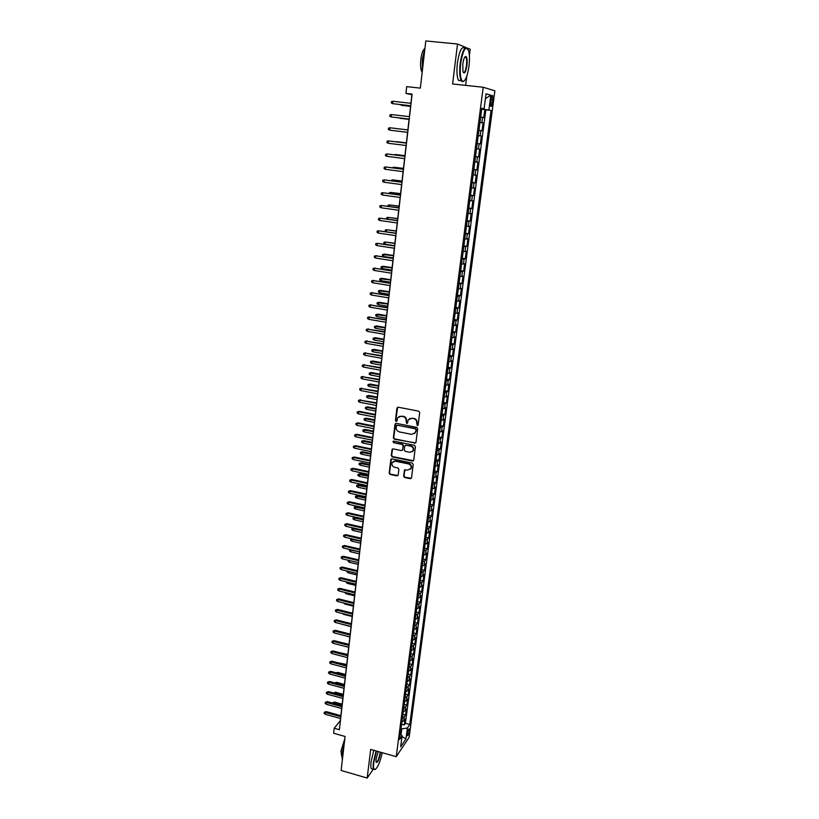 <?xml version="1.0" encoding="UTF-8"?>
<svg xmlns="http://www.w3.org/2000/svg" width="819" height="819" viewBox="0 0 819 819"><rect width="100%" height="100%" fill="white"/><g stroke="black" fill="none" stroke-linecap="round" stroke-linejoin="round"><path stroke-width="1.23" d="M417.25 425.552L418.151 424.897L419.686 412.541L418.693 411.158L398.188 407.207L396.908 408.149L395.444 420.444L396.14 421.406L396.918 421.068L397.696 417.741L401.279 416.175L402.979 416.502C405.159 417.158 406.214 418.632 406.163 420.915L406.664 423.474L407.452 423.126L408.22 419.84L411.844 418.233L413.554 418.56C415.745 419.215 416.81 420.7 416.748 422.993L417.25 425.552M409.49 418.591L413.933 418.325C416.113 418.98 417.178 420.454 417.117 422.747L416.912 424.334L417.987 425.286M397.635 407.238L395.833 420.198L396.857 421.15M398.996 416.502L403.357 416.267C405.538 416.912 406.593 418.386 406.541 420.669L406.347 422.266L407.391 423.218M409.346 730.712L409.295 728.91C408.548 728.828 407.831 730.507 407.166 733.947L407.207 735.749C407.964 735.81 408.681 734.131 409.346 730.712M410.329 469.328L411.23 468.345L407.801 470.004L404.453 470.045L403.624 476.146L404.606 477.508L410.268 478.705L411.537 477.815L413.206 464.434L412.223 463.063L392.004 458.886L390.888 459.377L389.158 473.106L390.141 474.467L396.939 475.9L398.188 475.01L398.884 469.307L397.901 467.946L394.523 467.239C392.209 466.339 391.451 464.752 392.26 462.489L395.249 461.189L408.558 463.933C410.851 464.823 411.619 466.39 410.862 468.642L410.892 468.693M466.083 47.563L457.514 44.011L425.808 40.95L420.331 88.124L406.705 86.64L405.937 93.427L412.111 94.113L339.383 729.709L334.183 728.245L333.62 733.24L345.075 736.476L341.124 770.464L367.168 778.05L373.249 769.256M457.514 44.011L452.6 83.978L483.22 87.254L396.242 756.674L370.69 749.426L367.168 778.05M414.69 443.284L415.97 442.362L417.67 428.746L416.666 427.364L396.253 423.351L394.993 424.273L393.376 437.827L394.359 439.189L415.704 442.946M415.428 446.662L413.738 460.165L412.469 461.066L392.24 456.9L391.257 455.538L392.086 449.375L393.202 448.894L401.392 450.563L402.661 449.651L403.122 445.823L402.139 444.451L393.591 442.721L392.997 441.461L393.785 441.124L414.434 445.29L415.428 446.662M469.389 55.569L470.188 49.263L467.188 48.024M401.597 724.242L404.238 724.969L405.016 719.01L403.757 720.822L404.279 716.82L402.436 717.823M402.887 714.301L405.538 715.028L406.326 709.039L405.067 710.82L405.589 706.807L403.736 707.78M404.187 704.32L406.848 705.036L407.637 699.016L406.378 700.767L406.9 696.734L405.057 697.696M405.497 694.287L408.159 694.993L408.957 688.943L407.698 690.663L408.231 686.609L406.378 687.55M406.808 684.193L409.48 684.899L410.278 678.818L409.029 680.517L409.561 676.433L407.698 677.364M408.128 674.057L410.81 674.754L411.609 668.642L410.36 670.311L410.892 666.205L409.039 667.116M409.459 663.861L412.152 664.557L412.95 658.415L411.701 660.042L412.233 655.927L410.38 656.818M410.79 653.613L413.493 654.309L414.301 648.136L413.042 649.733L413.585 645.597L411.722 646.457M412.131 643.324L414.844 644L415.653 637.796L414.404 639.363L414.946 635.206L413.083 636.046M413.482 632.964L416.195 633.65L417.014 627.405L415.765 628.951L416.308 624.764L414.445 625.583M414.834 622.563L417.557 623.239L418.376 616.963L417.127 618.468L417.68 614.26L415.817 615.069M416.195 612.1L418.929 612.766L419.758 606.459L418.509 607.944L419.062 603.716L417.188 604.494M417.567 601.586L420.311 602.252L421.14 595.904L419.891 597.348L420.444 593.099L418.57 593.867M418.949 591.011L421.693 591.676L422.522 585.298L421.283 586.711L421.836 582.432L419.963 583.179M420.331 580.384L423.085 581.04L423.925 574.631L422.676 576.013L423.239 571.713L421.365 572.44M421.724 569.707L424.477 570.352L425.327 563.912L424.088 565.253L424.651 560.933L422.768 561.639M423.116 558.967L425.89 559.602L426.74 553.132L425.501 554.443L426.064 550.102L424.181 550.777M424.529 548.167L427.303 548.802L428.153 542.291L426.914 543.57L427.487 539.209L425.604 539.864M425.941 537.315L428.726 537.94L429.586 531.398L428.347 532.637L428.921 528.255L427.037 528.879M427.354 526.402L430.159 527.026L431.019 520.444L429.78 521.652L430.354 517.239L428.47 517.854M428.787 515.438L431.593 516.052L432.463 509.438L431.224 510.606L431.808 506.173L429.914 506.756M430.221 504.402L433.036 505.016L433.906 498.361L432.678 499.498L433.261 495.034L431.367 495.597M431.664 493.314L434.49 493.918L435.36 487.233L434.131 488.329L434.725 483.845L432.831 484.387M433.118 482.166L435.954 482.76L436.834 476.044L435.606 477.098L436.189 472.594L434.295 473.106M434.582 470.956L437.418 471.549L438.298 464.793L437.08 465.806L437.674 461.281L435.78 461.773M436.046 459.684L438.892 460.268L439.783 453.47L438.564 454.463L439.158 449.897L437.264 450.368M437.52 448.362L440.376 448.935L441.277 442.096L440.049 443.048L440.653 438.462L438.749 438.912M439.004 436.967L441.871 437.53L442.772 430.661L441.554 431.572L442.158 426.965L440.253 427.385M440.499 425.511L443.376 426.064L444.277 419.164L443.059 420.034L443.663 415.397L441.758 415.796M441.994 413.984L444.881 414.547L445.792 407.596L444.574 408.425L445.188 403.767L443.284 404.136M443.509 402.405L446.396 402.958L447.317 395.966L446.099 396.754L446.713 392.076L444.809 392.414M445.024 390.755L447.921 391.298L448.843 384.275L447.635 385.022L448.249 380.313L446.345 380.63M446.55 379.054L449.457 379.586L450.378 372.522L449.17 373.229L449.795 368.489L447.88 368.785M448.085 367.27L451.003 367.803L451.934 360.698L450.726 361.363L451.351 356.603L449.436 356.869M449.621 355.436L452.549 355.948L453.491 348.812L452.283 349.437L452.907 344.645L450.993 344.881M451.177 343.519L454.115 344.031L455.057 336.855L453.849 337.438L454.484 332.616L452.569 332.831M452.733 331.552L455.681 332.053L456.623 324.836L455.425 325.368L456.06 320.526L454.146 320.71M454.299 319.512L457.258 320.004L458.21 312.745L457.012 313.237L457.647 308.364L455.733 308.528M455.876 307.401L458.845 307.883L459.797 300.583L458.609 301.034L459.244 296.14L457.33 296.263M457.463 295.219L460.442 295.7L461.404 288.36L460.206 288.769L460.851 283.835L458.937 283.937M459.06 282.975L462.049 283.446L463.011 276.054L461.824 276.423L462.469 271.468L460.544 271.539M460.667 270.659L463.656 271.12L464.629 263.698L463.441 264.015L464.097 259.029L462.172 259.07M462.274 258.272L465.284 258.722L466.257 251.259L465.079 251.525L465.735 246.519L463.8 246.529M463.902 245.813L466.912 246.263L467.895 238.749L466.717 238.974L467.373 233.937L465.448 233.917M465.53 233.282L468.56 233.722L469.543 226.167L468.366 226.351L469.031 221.273L467.096 221.232M467.168 220.68L470.208 221.11L471.201 213.513L470.024 213.646L470.69 208.548L468.765 208.476M468.816 208.016L471.867 208.435L472.87 200.788L471.693 200.87L472.368 195.741L470.434 195.639M470.485 195.26L473.536 195.68L474.539 187.991L473.372 188.022L474.047 182.862L472.113 182.729M472.153 182.442L475.215 182.852L476.228 175.112L475.061 175.102L475.737 169.912L473.802 169.748M473.832 169.553L476.904 169.942L477.927 162.162L476.76 162.101L477.446 156.879L475.501 156.685M475.522 156.583L478.603 156.961L479.627 149.14L478.47 149.027L479.156 143.775L477.211 143.55L480.313 143.909L481.347 136.036L478.245 135.667L481.347 136.036M480.19 135.872L480.876 130.59L482.033 130.774L483.067 122.86L479.975 122.369M479.954 122.502L483.067 122.86M490.96 99.253L490.724 106.316C491.38 106.972 491.963 105.764 492.485 102.703L492.721 95.628C492.065 94.973 491.482 96.181 490.96 99.253M483.22 87.254L494.871 90.817L409.142 737.315L396.242 756.674M404.238 724.969L405.395 723.3L409.787 724.498L491.042 110.432L481.715 108.968M409.787 724.498L407.391 728.009L405.958 738.922L400.665 746.826L402.109 735.779L399.621 739.434L481.807 108.272L484.08 108.804L486.036 93.806L490.827 95.178L488.882 109.93M405.395 723.3L485.851 109.848L484.807 109.603L483.763 117.567L480.671 117.035M480.313 143.909L479.156 143.775M478.603 156.961L477.446 156.879M476.904 169.942L475.737 169.912M475.215 182.852L474.047 182.862M473.536 195.68L472.368 195.741M471.867 208.435L470.69 208.548M470.208 221.11L469.031 221.273M468.56 233.722L467.373 233.937M466.912 246.263L465.735 246.519M465.284 258.722L464.097 259.029M463.656 271.12L462.469 271.468M462.049 283.446L460.851 283.835M460.442 295.7L459.244 296.14M458.845 307.883L457.647 308.364M457.258 320.004L456.06 320.526M455.681 332.053L454.484 332.616M454.115 344.031L452.907 344.645M452.549 355.948L451.351 356.603M451.003 367.803L449.795 368.489M449.457 379.586L448.249 380.313M447.921 391.298L446.713 392.076M446.396 402.958L445.188 403.767M444.881 414.547L443.663 415.397M443.376 426.064L442.158 426.965M441.871 437.53L440.653 438.462M440.376 448.935L439.158 449.897M438.892 460.268L437.674 461.281M437.418 471.549L436.189 472.594M435.954 482.76L434.725 483.845M434.49 493.918L433.261 495.034M433.036 505.016L431.808 506.173M431.593 516.052L430.354 517.239M430.159 527.026L428.921 528.255M428.726 537.94L427.487 539.209M427.303 548.802L426.064 550.102M425.89 559.602L424.651 560.933M424.477 570.352L423.239 571.713M423.085 581.04L421.836 582.432M421.693 591.676L420.444 593.099M420.311 602.252L419.062 603.716M418.929 612.766L417.68 614.26M417.557 623.239L416.308 624.764M416.195 633.65L414.946 635.206M414.844 644L413.585 645.597M413.493 654.309L412.233 655.927M412.152 664.557L410.892 666.205M410.81 674.754L409.561 676.433M409.48 684.899L408.231 686.609M408.159 694.993L406.9 696.734M406.848 705.036L405.589 706.807M405.538 715.028L404.279 716.82M401.054 734.582L401.791 728.869L401.023 728.654M465.632 85.371L466.779 76.269M340.54 718.529L340.294 720.73L334.183 728.245M405.937 93.427L411.885 94.769L410.913 103.296M410.626 105.764L409.387 116.656M409.111 119.083L407.872 129.924M407.596 132.33L397.778 131.142L407.596 132.33L406.357 143.1M406.091 145.495L404.862 156.194M404.586 158.599L403.378 169.216M403.102 171.632L401.894 182.156M401.617 184.582L400.419 195.024M400.143 197.461L398.955 207.811M398.679 210.268L397.502 220.526M397.225 222.993L396.058 233.169M395.772 235.647L394.625 245.741M394.338 248.229L393.192 258.241M392.905 260.749L391.769 270.669M391.482 273.188L390.356 283.026M390.069 285.555L388.953 295.321M388.656 297.85L387.551 307.534M387.264 310.084L386.158 319.686M385.872 322.246L384.776 331.767M384.49 334.336L383.405 343.785M383.108 346.365L382.043 355.733M381.746 358.312L380.681 367.608M380.385 370.208L379.33 379.422M379.033 382.033L377.989 391.175M377.692 393.785L376.648 402.856M376.351 405.487L375.317 414.475M375.02 417.117L373.996 426.023M373.699 428.675L372.686 437.52M372.379 440.182L371.376 448.945M371.068 451.617L370.075 460.319M369.768 462.991L368.785 471.621M368.478 474.303L367.496 482.862M367.188 485.554L366.216 494.052M365.909 496.754L364.946 505.169M364.639 507.882L363.687 516.236M363.37 518.949L362.428 527.231M362.111 529.965L361.169 538.175M360.862 540.919L359.93 549.068M359.613 551.811L358.691 559.899M358.374 562.643L357.453 570.669M357.145 573.423L356.234 581.377M355.917 584.142L355.016 592.035M354.699 594.809L353.798 602.641M353.48 605.415L352.59 613.185M352.272 615.97L351.392 623.668M351.075 626.474L350.204 634.111M349.877 636.916L349.017 644.492M348.689 647.297L347.829 654.811M347.512 657.637L346.652 665.089M346.335 667.915L345.485 675.306M345.168 678.142L344.328 685.472M344 688.318L343.171 695.597M342.844 698.433L342.014 705.661M341.687 708.507L340.868 715.663M481.685 109.255L484.807 109.603M485.851 109.848L491.042 110.432M481.756 108.64L484.08 108.804M480.876 130.59L478.941 130.334M476.525 148.812L478.47 149.027M474.825 161.916L476.76 162.101M473.126 174.949L475.061 175.102M471.437 187.899L473.372 188.022M469.758 200.778L471.693 200.87M468.099 213.585L470.024 213.646M466.441 226.32L468.366 226.351M464.793 238.974L466.717 238.974M463.155 251.556L465.079 251.525M461.517 264.066L463.441 264.015M459.899 276.505L461.824 276.423M458.292 288.882L460.206 288.769M456.685 301.177L458.609 301.034M455.098 313.411L457.012 313.237M453.511 325.573L455.425 325.368M451.934 337.663L453.849 337.438M450.368 349.682L452.283 349.437M448.812 361.64L450.726 361.363M447.266 373.536L449.17 373.229M445.731 385.36L447.635 385.022M444.195 397.113L446.099 396.754M442.669 408.804L444.574 408.425M441.154 420.434L443.059 420.034M439.649 432.002L441.554 431.572M438.155 443.499L440.049 443.048M436.66 454.934L438.564 454.463M435.186 466.318L437.08 465.806M433.712 477.631L435.606 477.098M432.248 488.882L434.131 488.329M430.784 500.071L432.678 499.498M429.34 511.199L431.224 510.606M427.897 522.266L429.78 521.652M426.464 533.282L428.347 532.637M425.041 544.236L426.914 543.57M423.618 555.128L425.501 554.443M422.205 565.96L424.088 565.253M420.802 576.74L422.676 576.013M419.41 587.458L421.283 586.711M418.018 598.126L419.891 597.348M416.636 608.732L418.509 607.944M415.264 619.287L417.127 618.468M413.892 629.78L415.765 628.951M412.541 640.223L414.404 639.363M411.189 650.603L413.042 649.733M409.838 660.943L411.701 660.042M408.497 671.222L410.36 670.311M407.166 681.449L409.029 680.517M405.845 691.615L407.698 690.663M404.525 701.74L406.378 700.767M403.214 711.803L405.067 710.82M402.109 735.779L400.358 733.783M401.914 721.826L403.757 720.822M401.791 728.869L407.391 728.009M485.401 98.679L490.827 95.178M405.958 738.922L402.006 736.516M395.679 423.382L393.755 437.561L394.748 438.933L415.059 443.018M415.909 429.709L415.213 428.736L397.297 425.204L396.519 425.542L396.212 427.528C396.171 429.801 397.225 431.265 399.385 431.92L411.609 434.357L415.264 432.708L416.277 429.453L415.213 428.736M396.969 425.215L415.581 428.491M414.434 433.681L415.704 431.378M416.277 429.453L416.072 431.132M392.588 448.945L391.646 455.262L392.629 456.623L413.503 460.718M402.405 450.235L403.501 445.556L402.518 444.185L393.591 442.721M393.437 441.134L393.98 442.465M409.94 452.303L413.001 450.931C413.79 448.648 413.022 447.061 410.698 446.181L405.978 445.229L404.709 446.14L404.238 449.969L405.221 451.341L409.94 452.303M412.397 451.678L413.37 450.655C414.158 448.382 413.39 446.795 411.066 445.915L410.698 446.181M405.344 445.28L411.066 445.915M404.924 469.615L403.992 475.849L404.975 477.211L411.333 478.327M411.23 468.345C411.998 466.103 411.22 464.537 408.927 463.656L408.558 463.933M393.212 461.517L395.638 460.902L408.927 463.656M391.38 458.937L389.547 472.819L390.53 474.17L397.973 475.542M400.747 104.637L401.392 105.344L410.565 106.388M399.365 104.484L410.565 106.327M392.885 101.259L391.421 101.648L391.277 102.979L392.629 103.655L392.885 101.259L411.056 103.317M410.78 105.723L392.629 103.655L410.769 105.784M468.99 66.267C469.727 59.951 469.635 54.873 468.714 51.024C465.878 45.158 463.196 49.253 460.688 63.288C459.705 73.178 460.339 79.177 462.602 81.286C465.284 81.501 467.414 76.495 468.99 66.267M464.086 81.05L462.162 81.654L461.24 80.641C459.654 77.273 459.305 71.458 460.196 63.217C462.223 50.86 464.701 45.987 467.629 48.597M466.953 65.54C465.704 72.502 464.373 74.529 462.94 71.622L462.796 64.046C463.585 58.886 464.66 56.368 466.001 56.491C467.137 57.586 467.454 60.606 466.953 65.54M463.257 72.481C464.578 73.024 465.653 70.68 466.472 65.459C466.902 61.65 466.738 58.937 466.001 57.33L464.946 56.92M422.256 71.499L422.297 59.367L424.979 48.045M422.164 72.318L421.928 71.99C420.608 69.554 420.229 65.407 420.802 59.521C421.621 53.491 422.942 49.826 424.785 48.546M461.322 80.794L458.486 80.344C456.889 76.976 456.531 71.171 457.411 62.93C459.418 50.635 461.896 45.762 464.854 48.29M376.505 751.074L373.771 762.509C373.3 766.656 373.556 769.021 374.539 769.573C377.262 768.785 379.832 763.165 382.248 752.702M375.256 769.522L373.659 769.369C373.044 768.263 372.942 766 373.341 762.581L376.105 750.962M380.6 752.231L380.538 752.825C379.023 760.145 377.518 763.247 376.034 762.131L376.054 759.244L378.204 751.555M376.075 762.264C377.62 762.018 378.972 758.896 380.118 752.886L380.19 752.118M342.322 760.186L341.933 753.562L344.277 743.324M341.738 756.295L340.97 751.054L344.809 738.738M372.645 769.082L371.365 768.703C370.741 767.598 370.638 765.335 371.038 761.916L373.802 750.306M399.938 118.325L409.07 119.39L399.938 118.325M399.262 117.926L398.484 117.834M406.388 142.875L396.591 141.687L406.388 142.895M396.017 141.82L396.57 141.892M404.924 155.671L395.157 154.484L404.914 155.723M393.806 154.791L395.106 154.955M391.421 114.558L389.957 114.926L389.813 116.257L391.154 116.943L391.421 114.558L409.52 116.667M409.254 119.062L391.154 116.943L409.244 119.093M389.967 127.774L388.503 128.133L388.36 129.453L389.701 130.149L389.967 127.774L408.005 129.945M390.438 130.241L407.729 132.33L390.438 130.241M388.257 143.274L386.916 142.578L387.059 141.267L388.513 140.919L406.5 143.141L389.25 140.991L388.513 140.919L388.257 143.274L406.224 145.506M405.006 156.214L387.07 153.982L404.995 156.265M386.814 156.327L385.483 155.62L385.626 154.32L387.07 153.982L386.814 156.327L404.729 158.62M403.47 168.397L393.734 167.209L403.46 168.468M392.291 167.762L393.734 167.209L393.652 167.946M403.511 169.236L385.636 166.974L403.501 169.308M385.38 169.308L384.06 168.591L384.203 167.291L385.636 166.974L385.38 169.308L403.235 171.642M402.016 181.05L392.311 179.852L402.006 181.153M390.847 180.671L392.311 179.852L392.199 180.856M400.583 193.632L390.898 192.434L400.563 193.755M389.404 193.509L389.496 192.721L390.898 192.434L390.765 193.693M399.15 206.142L389.496 204.945L399.129 206.296M387.981 206.265L388.093 205.221L389.496 204.945L389.332 206.46M397.727 218.591L388.104 217.383L397.706 218.755M386.732 218.98L386.711 217.639L388.104 217.383L387.909 219.144M396.314 230.958L386.722 229.75L396.294 231.153M385.984 231.685L385.186 231.234L385.329 229.996L386.722 229.75L386.496 231.767M402.027 182.176L384.213 179.883L402.016 182.279M383.957 182.207L382.637 181.48L382.78 180.19L384.213 179.883L383.957 182.207L401.75 184.603M400.563 195.035L382.801 192.731L400.542 195.168M382.545 195.035L381.224 194.298L381.367 193.018L382.801 192.731L382.545 195.035L400.276 197.481M399.099 207.831L381.388 205.497L399.078 207.985M381.132 207.78L379.821 207.043L379.965 205.774L381.388 205.497L381.132 207.78L398.812 210.278M397.645 220.546L379.985 218.182L397.624 220.731M379.74 220.465L378.429 219.717L378.573 218.458L379.985 218.182L379.74 220.465L397.358 223.014M396.191 233.19L378.593 230.804L396.171 233.395M378.347 233.067L377.047 232.32L377.18 231.06L378.593 230.804L378.347 233.067L395.915 235.667M394.901 243.253L385.339 242.045L385.094 244.246L394.625 245.69M385.094 244.246L383.814 243.509L383.957 242.281L385.339 242.045L394.881 243.478M394.758 245.761L377.211 243.356L394.727 245.997M376.965 245.598L375.665 244.85L375.808 243.591L377.211 243.356L376.965 245.598L394.471 248.249M383.722 256.47L382.453 255.723L382.586 254.504L384.684 254.136L383.968 254.269L383.722 256.47L393.222 257.934M382.586 254.504L393.478 255.733M384.684 254.136L393.509 255.487M393.325 258.261L375.829 255.825L393.294 258.517M375.583 258.067L374.293 257.299L374.437 256.06L375.829 255.825L375.583 258.067L393.038 260.77M374.437 256.06L376.576 255.682M382.36 268.612L381.091 267.864L381.224 266.656L383.323 266.277L382.606 266.431L382.36 268.612L391.83 270.106M381.224 266.656L392.086 267.915M383.323 266.277L392.117 267.649M391.902 270.69L374.467 268.233L391.871 270.976M374.222 270.454L372.932 269.686L373.065 268.448L374.467 268.233L374.222 270.454L391.615 273.208M373.065 268.448L375.215 268.069M380.999 280.702L379.74 279.934L379.873 278.736L381.961 278.347L381.244 278.532L380.999 280.702L390.448 282.217M379.873 278.736L390.694 280.037M381.961 278.347L390.735 279.75M390.489 283.057L373.106 280.569L390.458 283.354M372.86 282.78L371.58 282.002L371.713 280.774L373.106 280.569L372.86 282.78L390.202 285.575M371.713 280.774L373.853 280.374M379.658 292.711L378.398 291.943L378.532 290.745L380.62 290.356L379.893 290.55L379.658 292.711L389.076 294.256M378.532 290.745L389.322 292.086M380.62 290.356L389.353 291.779M389.086 295.342L371.754 292.833L389.045 295.669M371.509 295.035L370.229 294.246L370.362 293.028L371.754 292.833L371.509 295.035L388.79 297.881M370.362 293.028L372.502 292.618M378.317 304.658L377.057 303.89L377.19 302.702L379.279 302.293L378.552 302.518L378.317 304.658L387.704 306.224M377.19 302.702L387.95 304.074M379.279 302.293L387.991 303.736M387.684 307.555L370.403 305.026L387.643 307.913M370.168 307.217L368.888 306.429L369.021 305.211L370.403 305.026L370.168 307.217L387.397 310.104M369.021 305.211L371.15 304.791M376.986 316.543L375.737 315.765L375.87 314.578L377.938 314.168L377.221 314.404L376.986 316.543L386.343 318.13M375.87 314.578L386.588 315.991M377.938 314.168L386.629 315.632M375.655 328.358L374.416 327.58L374.549 326.402L376.617 325.972L375.901 326.238L375.655 328.358L384.991 329.975M374.549 326.402L385.227 327.846M376.617 325.972L385.278 327.467M374.334 340.11L373.095 339.322L373.229 338.155L375.297 337.715L374.58 338.001L374.334 340.11L383.64 341.748M373.229 338.155L383.886 339.639M375.297 337.715L383.927 339.23M373.024 351.801L371.795 351.003L371.918 349.836L373.986 349.396L373.259 349.703L373.024 351.801L382.299 353.46M371.918 349.836L382.545 351.361M373.986 349.396L382.586 350.941M371.724 363.421L370.495 362.622L370.618 361.466L372.676 361.015L371.959 361.333L371.724 363.421L380.968 365.11M370.618 361.466L381.204 363.022M372.676 361.015L381.255 362.571M370.423 374.989L369.195 374.181L369.328 373.024L371.376 372.563L370.659 372.911L370.423 374.989L379.647 376.699M369.328 373.024L379.883 374.611M371.376 372.563L379.934 374.15M369.134 386.486L367.915 385.677L368.038 384.531L370.086 384.06L369.369 384.418L369.134 386.486L378.327 388.216M368.038 384.531L378.562 386.148M370.086 384.06L378.613 385.657M367.854 397.921L366.636 397.102L366.758 395.966L368.806 395.485L368.089 395.864L367.854 397.921L377.016 399.672M366.758 395.966L377.252 397.614M368.806 395.485L377.303 397.113M366.584 409.295L365.366 408.476L365.489 407.34L367.526 406.859L366.81 407.248L366.584 409.295L375.706 411.077M365.489 407.34L375.941 409.029M367.526 406.859L376.003 408.497M365.315 420.608L364.097 419.778L364.23 418.652L366.257 418.161L365.54 418.581L365.315 420.608L374.416 422.409M364.23 418.652L374.652 420.372M366.257 418.161L374.713 419.83M364.046 431.859L362.837 431.029L362.971 429.914L364.998 429.402L364.271 429.842L364.046 431.859L373.126 433.681M362.971 429.914L373.351 431.654M364.998 429.402L373.423 431.091M362.797 443.059L361.588 442.219L361.711 441.103L363.738 440.591L362.797 443.059L371.846 444.901M361.711 441.103L372.072 442.884M363.738 440.591L372.143 442.301M361.548 454.187L360.35 453.347L360.473 452.231L362.489 451.719L361.548 454.187L370.567 456.05M360.473 452.231L370.792 454.054M362.489 451.719L370.864 453.439M360.299 465.264L359.111 464.414L359.234 463.308L361.251 462.786L360.299 465.264L369.297 467.147M359.234 463.308L369.523 465.151M361.251 462.786L369.594 464.527M359.07 476.279L357.872 475.429L357.995 474.324L360.012 473.791L359.07 476.279L368.038 478.183M357.995 474.324L368.263 476.197M360.012 473.791L368.335 475.552M357.842 487.233L356.654 486.373L356.777 485.288L358.783 484.746L357.842 487.233L366.779 489.158M356.777 485.288L367.004 487.192M358.783 484.746L367.076 486.527M356.613 498.136L355.436 497.276L355.559 496.181L357.555 495.638L356.613 498.136L365.53 500.081M355.559 496.181L365.755 498.116M357.555 495.638L365.837 497.44M355.395 508.978L354.217 508.108L354.34 507.033L356.337 506.47L355.395 508.978L364.291 510.943M354.34 507.033L364.506 508.988M356.337 506.47L364.588 508.292M386.292 319.707L369.072 317.158L386.251 320.086M368.826 319.328L367.557 318.53L367.69 317.322L369.072 317.158L368.826 319.328L386.005 322.266M367.69 317.322L369.819 316.902M384.91 331.787L367.741 329.207L384.869 332.186M367.496 331.378L366.236 330.579L366.369 329.371L367.741 329.207L367.496 331.378L384.623 334.357M366.369 329.371L368.489 328.941M383.538 343.806L366.41 341.206L383.487 344.226M366.175 343.356L364.916 342.547L365.049 341.349L366.41 341.206L366.175 343.356L383.241 346.386M365.049 341.349L367.158 340.909M382.176 355.753L365.1 353.132L382.125 356.193M364.864 355.272L363.605 354.453L363.738 353.265L365.1 353.132L364.864 355.272L381.879 358.343M363.738 353.265L365.847 352.815M380.815 367.629L363.79 364.987L380.763 368.1M363.554 367.117L362.305 366.298L362.438 365.11L363.79 364.987L363.554 367.117L380.518 370.229M362.438 365.11L364.537 364.65M379.463 379.443L362.489 376.781L379.402 379.934M362.254 378.89L361.005 378.071L361.138 376.894L362.489 376.781L362.254 378.89L379.166 382.053M361.138 376.894L363.237 376.423M378.112 391.195L361.199 388.503L378.061 391.707M360.964 390.612L359.715 389.783L359.848 388.615L361.199 388.503L360.964 390.612L377.815 393.816M359.848 388.615L361.947 388.134M376.781 402.876L359.91 400.163L376.72 403.409M359.674 402.262L358.435 401.423L358.568 400.266L359.91 400.163L359.674 402.262L376.484 405.507M358.568 400.266L360.657 399.774M375.45 414.496L359.377 411.353L358.63 411.762L375.389 415.049M358.394 413.851L357.166 413.011L357.289 411.855L358.63 411.762L358.394 413.851L375.153 417.137M357.289 411.855L359.377 411.353M374.129 426.054L358.108 422.87L357.35 423.3L374.068 426.627M357.125 425.368L355.896 424.529L356.019 423.382L357.35 423.3L357.125 425.368L373.822 428.706M356.019 423.382L358.108 422.87M372.809 437.551L356.838 434.326L356.091 434.776L372.747 438.134M355.866 436.834L354.637 435.984L354.76 434.838L356.091 434.776L355.866 436.834L372.512 440.202M354.76 434.838L356.838 434.326M371.509 448.976L355.579 445.71L354.832 446.181L371.437 449.59M354.607 448.228L353.388 447.379L353.511 446.242L354.832 446.181L354.607 448.228L371.202 451.638M353.511 446.242L355.579 445.71M370.208 460.339L354.33 457.043L353.583 457.534L370.137 460.974M353.358 459.561L352.139 458.701L352.262 457.575L353.583 457.534L353.358 459.561L369.901 463.022M352.262 457.575L354.33 457.043M368.908 471.652L353.081 468.304L352.334 468.816L368.837 472.297M352.109 470.843L350.901 469.973L351.023 468.847L352.334 468.816L352.109 470.843L368.601 474.334M351.023 468.847L353.081 468.304M367.629 482.893L351.842 479.514L351.095 480.036L367.547 483.568M350.87 482.053L349.662 481.183L349.785 480.067L351.095 480.036L350.87 482.053L367.322 485.585M349.785 480.067L351.842 479.514M366.349 494.072L350.614 490.663L349.867 491.205L366.267 494.768M349.641 493.212L348.433 492.332L348.556 491.216L349.867 491.205L349.641 493.212L366.042 496.775M348.556 491.216L350.614 490.663M365.069 505.2L349.385 501.75L348.638 502.313L364.987 505.907M348.423 504.299L347.215 503.419L347.338 502.313L348.638 502.313L348.423 504.299L364.762 507.913M347.338 502.313L349.385 501.75M363.81 516.257L348.167 512.776L347.42 513.349L363.728 516.994M347.205 515.335L346.007 514.445L346.13 513.349L347.42 513.349L347.205 515.335L363.493 518.98M346.13 513.349L348.167 512.776M354.187 519.758L353.009 518.888L353.132 517.813L355.129 517.25L354.187 519.758L363.052 521.744M353.132 517.813L363.278 519.809M355.129 517.25L363.36 519.092M353.798 528.081L352.989 530.487L361.824 532.493M352.989 530.487L351.812 529.617L351.935 528.542L362.039 530.569M351.935 528.542L353.562 528.03M352.344 538.963L351.791 541.164L360.595 543.192M351.791 541.164L350.624 540.284L350.737 539.219L360.821 541.267M350.737 539.219L351.648 538.8M350.911 549.784L350.604 551.781L359.387 553.828M350.604 551.781L349.437 550.89L349.549 549.836L359.602 551.914M349.611 560.585L349.416 562.336L358.169 564.404M349.416 562.336L348.249 561.455L348.464 560.309M348.372 560.401L348.904 560.421M348.403 571.345L348.239 572.85L356.971 574.928M348.239 572.85L347.082 571.949L347.184 571.048M347.205 582.043L347.061 583.302L355.774 585.401M347.061 583.302L345.987 581.746M346.007 592.69L345.894 593.693L354.576 595.822M345.894 593.693L344.789 592.393M344.819 603.275L344.738 604.043L353.398 606.183M344.738 604.043L343.611 602.979M343.642 613.81L343.581 614.332L352.211 616.492M343.581 614.332L342.598 613.554M362.551 527.262L346.959 523.74L346.212 524.334L362.459 528.009M345.987 526.31L344.799 525.419L344.922 524.324L346.212 524.334L345.987 526.31L362.233 529.995M344.922 524.324L346.959 523.74M361.302 538.206L345.751 534.653L345.004 535.268L361.21 538.974M344.789 537.223L343.601 536.332L343.714 535.237L345.004 535.268L344.789 537.223L360.984 540.949M343.714 535.237L345.751 534.653M360.053 549.099L344.553 545.505L343.806 546.13L359.961 549.887M343.591 548.085L342.403 547.184L342.526 546.099L343.806 546.13L343.591 548.085L359.736 551.842M342.526 546.099L344.553 545.505M358.814 559.92L343.366 556.296L342.608 556.94L358.722 560.728M342.393 558.886L341.216 557.985L341.328 556.9L342.608 556.94L342.393 558.886L358.497 562.673M341.328 556.9L343.366 556.296M357.575 570.689L342.178 567.035L341.421 567.7L357.483 571.519M341.206 569.625L340.028 568.714L340.151 567.649L341.421 567.7L341.206 569.625L357.268 573.454M340.151 567.649L342.178 567.035M356.357 581.408L340.991 577.712L340.243 578.398L356.255 582.248M340.028 580.313L338.861 579.402L338.974 578.337L340.243 578.398L340.028 580.313L356.04 584.172M338.974 578.337L340.991 577.712M355.139 592.065L339.824 588.339L339.066 589.035L355.036 592.925M338.861 590.939L337.684 590.028L337.807 588.963L339.066 589.035L338.861 590.939L354.822 594.84M337.807 588.963L339.824 588.339M353.921 602.671L338.656 598.904L337.899 599.621L353.818 603.542M337.694 601.515L336.527 600.593L336.64 599.539L337.899 599.621L337.694 601.515L353.603 605.446M336.64 599.539L338.656 598.904M352.713 613.216L337.489 609.418L336.742 610.145L352.61 614.107M336.527 612.039L335.37 611.107L335.483 610.063L336.742 610.145L336.527 612.039L352.395 616.001M335.483 610.063L337.489 609.418M351.515 623.699L336.333 619.881L335.585 620.618L351.412 624.61M335.38 622.501L334.213 621.57L334.336 620.526L335.585 620.618L335.38 622.501L351.197 626.504M334.336 620.526L336.333 619.881M342.465 624.293L351.044 626.75M342.434 624.569L341.912 624.15M350.317 634.141L335.186 630.282L334.439 631.039L350.215 635.063M334.224 632.913L333.077 631.981L333.19 630.937L334.439 631.039L334.224 632.913L350 636.947M333.19 630.937L335.186 630.282M341.298 634.715L349.877 636.957M340.755 642.362L349.027 644.358M339.046 652.528L347.87 654.453M337.346 662.643L346.724 664.496M336.015 672.788L337.704 672.399L345.577 674.487M337.704 672.399L337.09 673.075M334.746 682.903L336.589 682.329L335.862 683.148L344.328 685.421M336.589 682.329L344.441 684.438M333.538 692.976L335.483 692.198L334.756 693.038L343.202 695.331M333.548 692.884L334.725 693.304M335.483 692.198L343.315 694.328M332.422 703.019L334.377 702.026L333.65 702.876L342.066 705.19M332.453 702.722L333.599 703.347M334.377 702.026L342.188 704.166M349.129 644.522L334.039 640.632L333.292 641.41L349.027 645.464M333.087 643.263L331.93 642.331L332.043 641.297L333.292 641.41L333.087 643.263L348.812 647.327M332.043 641.297L334.039 640.632M347.952 654.852L332.903 650.931L332.156 651.719L347.84 655.804M331.951 653.572L330.804 652.63L330.917 651.596L332.156 651.719L331.951 653.572L347.635 657.667M330.917 651.596L332.903 650.931M346.775 665.12L331.767 661.168L331.019 661.977L346.662 666.103M330.815 663.82L329.678 662.868L329.791 661.854L331.019 661.977L330.815 663.82L346.457 667.946M329.791 661.854L331.767 661.168M345.608 675.337L330.641 671.365L329.893 672.184L345.495 676.34M329.688 674.017L328.552 673.064L328.665 672.051L329.893 672.184L329.688 674.017L345.28 678.173M328.665 672.051L330.641 671.365M344.441 685.513L329.525 681.5L328.777 682.34L344.328 686.517M328.573 684.162L327.436 683.2L327.549 682.196L328.777 682.34L328.573 684.162L344.123 688.349M327.549 682.196L329.525 681.5M343.284 695.628L328.409 691.584L327.661 692.434L343.171 696.652M327.457 694.246L326.331 693.294L326.443 692.28L327.661 692.434L327.457 694.246L342.966 698.474M326.443 692.28L328.409 691.584M342.137 705.691L327.303 701.617L326.556 702.487L342.014 706.725M326.351 704.289L325.225 703.326L325.338 702.323L326.556 702.487L326.351 704.289L341.81 708.537M325.338 702.323L327.303 701.617M340.991 715.704L326.197 711.609L325.45 712.479L340.868 716.758M325.245 714.281L324.129 713.308L324.232 712.315L325.45 712.479L325.245 714.281L340.663 718.56M324.232 712.315L326.197 711.609M481.92 122.645L482.606 117.332M490.929 99.56L492.864 99.775M490.54 102.488L492.485 102.703M492.076 95.557L492.721 95.628M458.486 80.344L461.24 80.641M466.001 57.33L464.731 57.207M371.365 768.703L373.659 769.369"/></g></svg>

